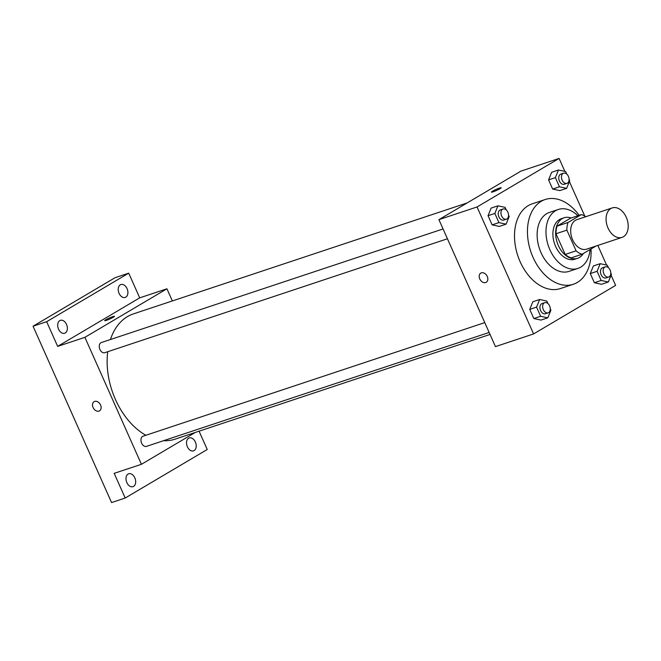 <?xml version="1.0" encoding="UTF-8"?>
<svg xmlns="http://www.w3.org/2000/svg" width="661" height="661" viewBox="0 0 661 661"><rect width="100%" height="100%" fill="white"/><g stroke="black" fill="none" stroke-linecap="round" stroke-linejoin="round"><path stroke-width="0.99" d="M623.422 236.754A15.534 10.46 -108.4 0 1 622.042 237.39A15.534 10.46 -108.4 0 1 607.211 225.946A15.534 10.46 -108.4 0 1 612.243 207.909A15.534 10.46 -108.4 0 1 626.686 218.287A15.534 10.46 -108.4 0 1 623.422 236.754M622.042 237.39L586.638 249.156A15.534 10.46 -108.4 0 1 571.815 237.72A15.534 10.46 -108.4 0 1 576.838 219.675L612.243 207.909M581.358 214.594L567.989 222.501A20.863 14.055 -108.4 0 0 566.874 230.135L555.984 233.754A20.863 14.055 -108.4 0 1 557.091 226.12L570.468 218.213L581.358 214.594A20.863 14.055 -108.4 0 1 585.737 216.717M566.874 230.135L576.086 250.833A20.863 14.055 -108.4 0 0 582.118 254.245L595.495 246.33A20.863 14.055 -108.4 0 0 595.536 246.198M555.984 233.754L565.196 254.452L576.086 250.833M565.196 254.452A20.863 14.055 -108.4 0 0 571.228 257.864L582.118 254.245M571.187 217.973A21.359 14.385 71.6 0 0 564.106 217.775A21.359 14.385 71.6 0 0 558.314 245.454A21.359 14.385 71.6 0 0 577.582 258.302A21.359 14.385 71.6 0 0 583.407 253.485M577.582 258.302L574.855 259.211A21.359 14.385 -108.4 0 1 555.587 246.363A21.359 14.385 -108.4 0 1 561.387 218.675L564.106 217.775M557.091 226.12L567.989 222.501M577.888 215.742A31.067 20.921 71.6 0 0 558.322 209.463A31.067 20.921 71.6 0 0 549.886 249.726A31.067 20.921 71.6 0 0 577.921 268.424A31.067 20.921 71.6 0 0 590.108 249.519M558.322 209.463L549.473 212.412A31.067 20.921 71.6 0 0 541.037 252.676A31.067 20.921 71.6 0 0 569.071 271.365L577.921 268.424M579.152 215.329A44.651 30.076 71.6 0 0 545.185 199.515A44.651 30.076 71.6 0 0 533.063 257.393A44.651 30.076 71.6 0 0 573.36 284.263A44.651 30.076 71.6 0 0 591.017 248.982M573.36 284.263L560.421 288.56A44.651 30.076 -108.4 0 1 520.124 261.69A44.651 30.076 -108.4 0 1 532.254 203.811L545.185 199.515M506.235 209.901L505.111 207.372L497.94 205.827L491.14 208.091L488.049 215.709L492.131 224.872L499.295 226.417L506.103 224.153L509.193 216.535L508.565 215.131M566.774 174.091L565.642 171.563L558.479 170.017L551.671 172.281L548.58 179.891L552.662 189.054L559.826 190.608L566.634 188.344L569.724 180.726L569.096 179.321M564.866 171.397L559.099 158.433L477.044 206.967L533.576 333.937L615.631 285.403L611.095 275.232M606.575 265.069L597.833 245.438M584.77 216.097L569.394 181.552M547.944 303.581L546.821 301.052L539.649 299.499L532.84 301.763L529.75 309.381L533.832 318.544L541.004 320.089L547.812 317.825L550.902 310.216L550.274 308.803M608.475 267.763L607.352 265.243L600.188 263.689L593.38 265.953L590.29 273.571L594.371 282.734L601.535 284.28L608.343 282.016L611.433 274.406L610.805 272.993M559.099 158.433L520.967 171.108L438.921 219.642L495.453 346.612L533.576 333.937M438.921 219.642L477.044 206.967M486.248 282.288A5.338 3.908 59.4 0 1 485.686 282.544A5.338 3.908 59.4 0 1 479.96 279.322A5.338 3.908 59.4 0 1 480.803 273.1A5.338 3.908 59.4 0 1 486.884 275.711A5.338 3.908 59.4 0 1 486.24 282.297A5.338 3.908 59.4 0 1 485.686 282.544A5.338 3.908 59.4 0 1 479.96 279.314A5.338 3.908 59.4 0 1 480.811 273.1M500.03 188.699A5.338 0.57 156 0 1 494.725 191.219A5.338 0.57 156 0 1 491.404 192.111A5.338 0.57 156 0 1 496.056 189.426A5.338 0.57 156 0 1 501.162 187.774A5.338 0.57 156 0 1 500.03 188.699M491.404 192.12A5.338 0.57 156 0 1 496.056 189.426A5.338 0.57 156 0 1 501.162 187.774M490.041 334.458L175.008 439.185A66.009 44.461 -108.4 0 1 163.556 440.689M145.883 435.277A66.009 44.461 -108.4 0 1 107.726 351.71M110.428 339.514A66.009 44.461 -108.4 0 1 133.357 313.909L467.129 202.952M447.439 238.778L104.752 352.701A5.362 3.611 -108.4 0 1 99.637 348.752A5.362 3.611 -108.4 0 1 101.373 342.53L443.06 228.946M489.148 332.458L146.461 446.373A5.362 3.611 -108.4 0 1 141.347 442.432A5.362 3.611 -108.4 0 1 143.082 436.202L484.769 322.618M172.356 300.945L166.944 288.791L84.889 337.333L141.421 464.303L195.259 432.451M166.944 288.791L139.711 297.847L128.713 273.158L115.097 277.686L33.05 326.22L46.667 321.692L57.656 346.381L84.889 337.333M33.05 326.22L111.569 502.567L125.185 498.039L207.232 449.505L199.077 431.187M141.421 464.303L114.188 473.35L125.185 498.039M99.538 410.845A5.338 3.908 59.4 0 1 98.976 411.092A5.338 3.908 59.4 0 1 93.251 407.87A5.338 3.908 59.4 0 1 94.102 401.648A5.338 3.908 59.4 0 1 100.175 404.259A5.338 3.908 59.4 0 1 99.538 410.845A5.338 3.908 59.4 0 1 98.976 411.101A5.338 3.908 59.4 0 1 93.259 407.87A5.338 3.908 59.4 0 1 94.102 401.648M139.711 297.847L57.656 346.381M113.32 317.247A5.338 0.57 156 0 1 108.016 319.767A5.338 0.57 156 0 1 104.702 320.668A5.338 0.57 156 0 1 109.346 317.974A5.338 0.57 156 0 1 114.452 316.322A5.338 0.57 156 0 1 113.32 317.247M104.702 320.668A5.338 0.57 156 0 1 109.346 317.974A5.338 0.57 156 0 1 114.452 316.322M66.521 324.435A6.8 4.586 -108.4 0 1 64.671 333.251A6.8 4.586 -108.4 0 1 58.176 328.236A6.8 4.586 -108.4 0 1 60.382 320.337A6.8 4.586 -108.4 0 1 66.521 324.435M127.052 288.617A6.8 4.586 -108.4 0 1 125.21 297.442A6.8 4.586 -108.4 0 1 118.716 292.426A6.8 4.586 -108.4 0 1 120.913 284.527A6.8 4.586 -108.4 0 1 127.052 288.617M128.713 273.158L46.667 321.692M134.827 477.853A6.8 4.586 -108.4 0 1 132.985 486.67A6.8 4.586 -108.4 0 1 126.491 481.662A6.8 4.586 -108.4 0 1 128.688 473.763A6.8 4.586 -108.4 0 1 134.827 477.853M195.367 442.044A6.8 4.586 -108.4 0 1 193.516 450.86A6.8 4.586 -108.4 0 1 187.022 445.853A6.8 4.586 -108.4 0 1 189.228 437.946A6.8 4.586 -108.4 0 1 195.367 442.044M600.188 263.689L597.098 271.307L601.18 280.471L608.343 282.016M608.682 277.033L605.955 277.942A5.362 3.611 -108.4 0 1 600.841 273.993A5.362 3.611 -108.4 0 1 602.576 267.771L605.302 266.862A5.362 3.611 -108.4 0 1 610.285 270.448A5.362 3.611 -108.4 0 1 609.153 276.819A5.362 3.611 -108.4 0 1 608.682 277.033A5.362 3.611 -108.4 0 1 603.567 273.092A5.362 3.611 -108.4 0 1 605.302 266.862M593.38 265.953L590.29 273.571L597.098 271.307M590.29 273.571L594.371 282.734L601.18 280.471M594.371 282.734L601.535 284.28M558.479 170.017L555.389 177.627L559.47 186.799L566.634 188.344M566.973 183.361L564.246 184.262A5.362 3.611 -108.4 0 1 559.132 180.321A5.362 3.611 -108.4 0 1 560.867 174.091L563.593 173.19A5.362 3.611 -108.4 0 1 568.576 176.768A5.362 3.611 -108.4 0 1 567.452 183.138A5.362 3.611 -108.4 0 1 566.973 183.361A5.362 3.611 -108.4 0 1 561.858 179.412A5.362 3.611 -108.4 0 1 563.593 173.19M551.671 172.281L548.58 179.891L555.389 177.627M548.58 179.891L552.662 189.054L559.47 186.799M552.662 189.054L559.826 190.608M539.649 299.499L536.558 307.117L540.64 316.28L547.812 317.825M548.143 312.843L545.424 313.752A5.362 3.611 -108.4 0 1 540.301 309.802A5.362 3.611 -108.4 0 1 542.037 303.581L544.763 302.672A5.362 3.611 -108.4 0 1 549.745 306.258A5.362 3.611 -108.4 0 1 548.622 312.628A5.362 3.611 -108.4 0 1 548.143 312.843A5.362 3.611 -108.4 0 1 543.028 308.902A5.362 3.611 -108.4 0 1 544.763 302.672M532.84 301.763L529.75 309.381L536.558 307.117M529.75 309.381L533.832 318.544L540.64 316.28M533.832 318.544L541.004 320.089M497.94 205.827L494.858 213.445L498.931 222.608L506.103 224.153M506.433 219.171L503.715 220.072A5.362 3.611 -108.4 0 1 498.601 216.13A5.362 3.611 -108.4 0 1 500.336 209.909L503.054 209A5.362 3.611 -108.4 0 1 508.045 212.578A5.362 3.611 -108.4 0 1 506.913 218.948A5.362 3.611 -108.4 0 1 506.433 219.171A5.362 3.611 -108.4 0 1 501.319 215.222A5.362 3.611 -108.4 0 1 503.054 209M491.14 208.091L488.049 215.709L494.858 213.445M488.049 215.709L492.131 224.872L498.931 222.608M492.131 224.872L499.295 226.417"/></g></svg>
